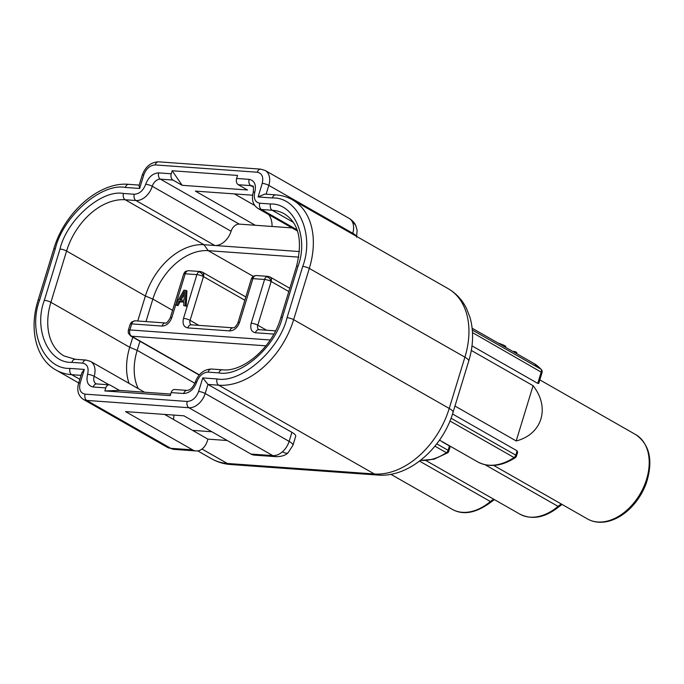 <?xml version="1.0" encoding="UTF-8"?>
<svg xmlns="http://www.w3.org/2000/svg" width="684" height="684" viewBox="0 0 684 684"><rect width="100%" height="100%" fill="white"/><g stroke="black" fill="none" stroke-linecap="round" stroke-linejoin="round"><path stroke-width="1.03" d="M420.574 460.306A53.438 36.645 -60.3 0 0 421.19 460.358A53.438 36.645 -60.3 0 0 446.378 452.705L448.02 452.492A3.24 2.916 -133.8 0 0 448.824 450.884L449.961 447.533L449.431 445.977L448.106 450.32L448.824 450.884M434.921 446.173L446.378 452.705A3.24 2.223 -60.3 0 0 448.106 450.32L436.768 443.848M472.499 332.604L542.036 372.609A3.24 3.155 16 0 0 541.643 369.976L540.924 369.172A59.918 41.091 -60.3 0 0 533.785 363.392L472.157 328.226M533.785 363.392L541.343 369.497L542.053 372.558L538.744 383.382L537.744 383.382L541.266 371.839A3.24 2.223 -60.3 0 0 540.924 369.172L472.328 330.03M439.504 440.103L477.612 461.845A53.438 36.645 -60.3 0 0 488.872 465.197A53.438 36.645 -60.3 0 0 514.06 457.553L515.702 457.331A3.24 2.916 -133.8 0 0 516.505 455.732L517.643 452.38L517.121 450.824L515.796 455.168L516.505 455.732M449.952 420.976L514.06 457.553A3.24 2.223 -60.3 0 0 515.796 455.168L451.038 418.223M377.79 475.055C409.22 477.757 442.693 447.678 453.047 412.349A16.194 3.685 -163 0 0 449.226 408.451A74.488 51.086 119.7 0 1 374.336 473.978L227.293 463.461A16.194 11.192 -85.9 0 0 230.747 464.53L377.79 475.055A16.194 11.192 -85.9 0 1 374.336 473.978L218.743 385.212A4.856 3.36 -85.9 0 1 217.059 378.936L202.763 377.91L207.953 384.434L291.888 432.331L289.127 441.377A16.194 3.685 17 0 1 292.94 445.275L288.118 452.722C285.775 455.245 281.834 456.561 276.293 456.69A16.194 11.192 -85.9 0 1 272.839 455.621L250.96 454.056A16.194 11.192 94.1 0 0 254.414 455.125L276.293 456.69M174.181 449.379L167.315 447.293A16.194 11.106 -60.3 0 0 170.726 448.311A16.194 11.192 94.1 0 0 174.181 449.379L196.069 450.953A16.194 11.192 -85.9 0 1 192.614 449.875L125.565 411.623L183.91 415.804L250.96 454.056M270.223 339.974L129.892 329.936A4.856 3.36 94.1 0 0 129.815 333.647A4.856 3.36 94.1 0 0 131.584 336.212A4.856 3.334 119.7 0 1 130.558 335.904L199.164 375.046M135.158 320.805A4.856 3.36 94.1 0 0 131.738 323.9L162.082 326.071A4.856 3.36 -85.9 0 1 165.502 322.976L135.158 320.805L131.61 321.993A4.856 1.59 48.8 0 0 131.738 323.9L129.892 329.936A4.856 1.103 -163 0 0 128.318 330.261L128.276 332.946L130.558 335.904M275.524 330.851L258.86 329.662A4.856 3.36 94.1 0 0 255.44 332.757C251.387 331.885 249.976 328.705 251.208 323.207L264.58 279.474A4.856 3.36 -85.9 0 1 266.452 276.789A4.856 3.36 -85.9 0 1 268 276.379L270.06 277.003A4.856 3.334 119.7 0 1 271.146 281.475A4.856 1.103 -163 0 0 264.58 279.474L252.909 278.636L239.537 322.369C237.433 327.807 234.176 330.654 229.773 330.919L187.758 327.91C183.697 327.046 182.286 323.857 183.517 318.359L196.889 274.626L185.219 273.788L175.976 304.021M202.37 272.155A4.856 3.334 119.7 0 1 203.464 276.627A4.856 1.103 -163 0 0 196.889 274.626A4.856 3.36 -85.9 0 1 198.77 271.941A4.856 3.36 -85.9 0 1 200.309 271.531L202.37 272.155L245.83 296.959M442.42 441.77A48.581 33.319 119.7 0 1 442.266 441.89L449.431 445.977M537.744 383.382L471.986 345.865M471.302 350.43L533.092 385.69C550.381 407.57 542.215 434.246 516.189 440.966L454.971 406.039M452.534 413.974L517.121 450.824M533.092 385.69L516.189 440.966M500.406 344.351L500.551 343.872L498.097 343.06M503.501 346.113L503.775 345.223L500.551 343.872M505.45 347.224L505.75 346.249L503.775 345.223M513.727 351.952L513.906 351.362A61.534 42.203 -60.3 0 1 515.958 351.978L515.633 353.038M516.429 353.491L516.728 352.508L515.958 351.978M516.839 353.722L516.728 352.508M291.888 432.331A16.194 3.685 17 0 1 295.702 436.23L292.94 445.275M202.763 377.91L198.617 391.479C196.146 397.814 192.349 401.132 187.219 401.457L85.107 394.146C80.387 393.12 78.737 389.41 80.165 383.006A4.856 1.103 17 0 0 78.592 383.339L81.764 372.951L84.312 369.428L70.016 368.411C44.306 369.531 27.608 331.894 39.663 299.968L55.336 248.694A4.856 1.103 -163 0 0 53.762 249.027L38.082 300.302A4.856 1.103 17 0 1 39.663 299.968M211.869 431.749L192.563 430.373L207.919 439.128L227.225 440.513M207.919 439.128L207.457 440.641A16.194 11.192 -85.9 0 1 196.069 450.953M272.386 197.967A4.856 3.36 94.1 0 1 275.806 194.872L264.828 194.085L258.09 196.941L272.386 197.967C298.104 196.847 314.794 234.484 302.738 266.401L287.066 317.675C279.499 349.917 240.999 383.604 217.059 378.936M356.45 236.322A16.194 3.685 -163 0 0 352.747 233.261L268.812 185.373L266.119 194.179M139.194 185.099L128.763 184.347A4.856 3.36 94.1 0 0 125.343 187.442L139.639 188.468L139.04 185.612L142.212 175.224C145.435 166.605 150.899 162.142 158.602 161.826A4.856 3.36 94.1 0 0 155.183 164.921L257.295 172.231C262.023 173.257 263.665 176.968 262.237 183.372L258.09 196.941M171.257 173.779L158.714 172.881C152.848 173.24 148.505 177.045 145.692 184.278C143.221 190.605 139.425 193.931 134.295 194.247L123.496 193.478C101.788 189.237 66.87 219.786 60.004 249.027L44.332 300.302C33.396 329.261 48.538 363.392 71.863 362.375L82.653 363.153C87.372 364.17 89.023 367.889 87.595 374.293C85.97 381.612 87.851 385.853 93.246 387.024L105.789 387.922L104.866 390.94L170.222 395.617L171.145 392.599A4.856 3.36 -85.9 0 1 174.557 389.504L187.108 390.402A4.856 3.36 94.1 0 0 183.688 393.497C189.553 393.129 193.897 389.333 196.71 382.099C199.181 375.772 202.977 372.447 208.107 372.13L218.906 372.9C240.614 377.141 275.532 346.591 282.398 317.342L298.07 266.067C309.006 237.117 293.863 202.977 270.539 203.994L259.749 203.225C255.029 202.199 253.379 198.488 254.807 192.084C256.44 184.766 254.551 180.525 249.156 179.353L236.613 178.456A4.856 3.36 94.1 0 0 238.297 184.731L247.514 189.99L182.158 185.313L172.18 170.761L171.257 173.779A4.856 3.36 94.1 0 0 172.949 180.054L182.158 185.313M236.613 178.456L237.536 175.437L172.18 170.761M272.061 226.472A16.194 11.192 94.1 0 0 268.752 214.614M292.059 227.909L239.22 224.121A8.097 5.549 -60.3 0 0 231.081 231.252L152.258 186.279A16.194 11.106 119.7 0 1 135.979 200.523A4.856 3.36 -85.9 0 1 134.295 194.247M104.866 390.94L119.461 390.402L170.692 394.069M105.789 387.922A4.856 3.36 -85.9 0 1 109.209 384.827A4.856 3.36 -85.9 0 1 110.244 385.152L119.461 390.402M173.454 419.463A16.194 11.106 -60.3 0 0 173.856 415.077M234.432 193.905L254.696 205.465M71.863 362.375A4.856 3.36 94.1 0 1 75.274 359.28L64.022 355.945A58.294 39.98 119.7 0 1 50.898 302.311L66.579 251.037A58.294 39.98 119.7 0 1 125.189 199.754L135.979 200.523L214.802 245.496A16.194 11.106 -60.3 0 0 231.081 231.252M123.496 193.478A4.856 3.36 -85.9 0 0 125.189 199.754L204.003 244.718L299.455 251.55M192.563 430.373L164.605 414.418M132.807 337.186L129.721 347.275A58.294 39.98 -60.3 0 0 129.045 383.373M253.26 276.362L208.201 250.66L204.003 244.718A58.294 39.98 -60.3 0 0 145.393 296.001L137.758 320.993M252.601 195.205L195.385 191.11L255.269 225.275M145.974 321.583L152.848 299.088A55.062 37.757 -60.3 0 1 208.201 250.66L298.72 257.133M44.332 300.302A4.856 1.103 -163 0 1 50.898 302.311L129.721 347.275L137.176 350.362A55.062 37.757 -60.3 0 0 138.253 388.623M194.846 383.271L137.176 350.362L139.955 341.265M186.92 290.862L186.202 306.227L183.714 305.534L183.919 301.618L179.054 301.268L176.908 305.047L175.446 304.944L183.953 290.144L186.92 290.862M183.893 302.123L180.08 301.849L177.934 305.628L175.446 304.944M131.61 321.993L130.165 324.233A4.856 1.103 17 0 1 131.738 323.9M177.934 305.628L176.908 305.047M180.08 301.849L179.054 301.268M186.202 306.227L183.714 305.534M185.894 290.281L185.176 305.637M268 276.379L256.329 275.541A4.856 3.36 94.1 0 0 252.909 278.636A4.856 1.103 -163 0 0 251.336 278.969L237.964 322.703A4.856 1.103 17 0 1 239.537 322.369M200.309 271.531L188.639 270.702A4.856 3.36 94.1 0 0 185.219 273.788A4.856 1.103 -163 0 0 183.645 274.122A4.856 1.103 -163 0 0 183.645 274.13L170.273 317.855A4.856 1.103 -163 0 1 171.846 317.521C169.743 322.959 166.486 325.806 162.082 326.071M179.695 300.002L184.526 291.495L184.073 300.31L179.695 300.002M180.995 300.096L184.389 294.12M447.652 452.782A3.24 2.916 -133.8 0 0 448.02 452.492L448.866 451.098M515.334 457.63A3.24 2.916 -133.8 0 0 515.702 457.331L516.557 455.946M453.047 412.349L468.72 361.075A16.194 3.685 -163 0 0 464.906 357.176L449.226 408.451L293.641 319.676A74.488 51.086 119.7 0 1 218.743 385.212L207.953 384.434L205.183 393.488L289.127 441.377A16.194 11.106 119.7 0 1 282.449 451.791A16.194 5.31 48.8 0 0 288.118 452.722M352.499 234.073L352.747 233.261A16.194 11.106 -60.3 0 0 352.593 222.351A16.194 11.106 -60.3 0 0 349.105 218.358C352.44 220.41 354.697 222.907 355.885 225.865L357.125 230.26L356.569 237.16M352.593 222.351A16.194 10.517 -23.9 0 1 355.885 225.865M129.815 333.647A4.856 1.573 164.9 0 1 128.276 332.946M266.452 276.789A4.856 3.138 58.1 0 1 271.146 281.475L257.782 325.208L266.546 330.21M198.77 271.941A4.856 3.138 58.1 0 1 203.464 276.627L190.092 320.36L198.864 325.37M390.829 474.294L452.124 509.264A48.581 33.319 -60.3 0 0 462.367 512.307A48.581 33.319 -60.3 0 0 490.368 501.526L419.531 461.11M426.021 460.597L519.814 514.103A48.581 33.319 -60.3 0 0 530.057 517.155A48.581 33.319 -60.3 0 0 558.05 506.365L485.127 464.761M635.65 434.562A48.581 33.319 119.7 0 1 643.952 486.384A48.581 33.319 119.7 0 1 597.739 521.995A48.581 33.319 119.7 0 1 587.496 518.951C594.037 522.585 601.433 523.243 609.692 520.926C617.053 518.746 623.945 514.505 630.357 508.212C637.462 501.107 642.789 492.745 646.312 483.126C653.374 460.665 649.817 444.472 635.65 434.562L539.813 379.885M493.694 499.209A19.434 13.329 -60.3 0 0 490.368 501.526A3.24 1.111 -130.2 0 0 491.514 501.697C476.44 513.077 463.307 515.591 452.124 509.264M202.011 449.029L227.293 463.461A74.488 51.086 119.7 0 1 211.587 458.784L197.744 450.884M468.72 361.075C473.388 345.762 473.824 331.227 470.019 317.479L466.377 308.193C462.119 299.754 456.04 293.239 448.14 288.639A74.488 51.086 119.7 0 1 464.906 357.176L309.313 268.41L293.641 319.676A4.856 1.103 -163 0 0 287.066 317.675M561.376 504.048A19.434 13.329 -60.3 0 0 558.05 506.365A3.24 1.111 -130.2 0 0 559.196 506.545C545.251 517.711 532.126 520.233 519.814 514.103M79.814 379.312L71.7 374.687A74.488 51.086 119.7 0 1 55.994 370.018L78.703 382.963M81.028 375.354L71.7 374.687A4.856 3.36 -85.9 0 1 70.016 368.411M448.14 288.639L292.547 199.865A74.488 51.086 119.7 0 1 309.313 268.41A4.856 1.103 -163 0 0 302.738 266.401M55.336 248.694C62.902 216.452 101.403 182.765 125.343 187.442M171.145 392.599L183.688 393.497M139.639 188.468L143.785 174.89C146.256 168.563 150.053 165.237 155.183 164.921M80.165 383.006L84.312 369.428M198.617 391.479A4.856 1.103 17 0 1 205.183 393.488A16.194 11.106 119.7 0 1 188.904 407.732L272.839 455.621A16.194 11.106 119.7 0 0 282.449 451.791M192.614 449.875L170.726 448.311L86.791 400.422A16.194 11.106 119.7 0 1 83.38 399.405L167.315 447.293M257.295 172.231A4.856 3.36 94.1 0 1 260.715 169.136L265.17 170.47A16.194 11.106 119.7 0 1 268.812 185.373A4.856 1.103 -163 0 0 262.237 183.372M143.785 174.89A4.856 1.103 -163 0 0 142.212 175.224M249.156 179.353A4.856 3.36 94.1 0 0 250.848 185.629A8.097 5.549 119.7 0 1 252.55 186.133C253.439 185.313 253.661 187.407 253.234 192.418A4.856 1.103 17 0 1 254.807 192.084M297.13 229.867L261.433 209.501A16.194 11.106 119.7 0 1 258.022 208.483C252.926 205.003 251.327 199.651 253.234 192.418M293.419 222.36L272.232 210.27L261.433 209.501A4.856 3.36 -85.9 0 1 259.749 203.225M282.398 317.342A4.856 1.103 17 0 0 280.825 317.675L296.497 266.401C302.875 240.657 298.882 223.164 284.518 213.93A58.294 39.98 119.7 0 0 272.232 210.27A4.856 3.36 -85.9 0 1 270.539 203.994M296.497 266.401A4.856 1.103 17 0 1 298.07 266.067M280.825 317.675C272.557 347.404 243.051 372.447 222.317 369.805A4.856 3.36 94.1 0 0 218.906 372.9M222.317 369.805L211.527 369.035A4.856 3.36 94.1 0 0 208.107 372.13M211.527 369.035C203.823 369.343 198.36 373.815 195.137 382.433A4.856 1.103 17 0 1 196.71 382.099M109.209 384.827L96.666 383.929A4.856 3.36 94.1 0 0 93.246 387.024M96.666 383.929L95.991 383.741A8.097 5.549 119.7 0 1 94.17 376.294A4.856 1.103 -163 0 0 87.595 374.293M144.521 392.197L90.527 361.391A16.194 11.106 119.7 0 1 94.17 376.294L109.115 384.818M90.527 361.391L86.073 360.058A4.856 3.36 94.1 0 0 82.653 363.153M172.573 310.348L152.848 299.088L145.393 296.001L66.579 251.037A4.856 1.103 -163 0 0 60.004 249.027M239.22 224.121L160.407 179.157A8.097 5.549 119.7 0 0 152.258 186.279A4.856 1.103 -163 0 0 145.692 184.278M172.949 180.054L160.407 179.157A4.856 3.36 -85.9 0 1 158.714 172.881M238.297 184.731L250.848 185.629L253.285 187.014M187.219 401.457A4.856 3.36 -85.9 0 0 188.904 407.732L86.791 400.422A4.856 3.36 -85.9 0 1 85.107 394.146M265.965 345.83L131.584 336.212L199.318 374.858M258.877 329.679L258.86 329.662A4.856 3.334 119.7 0 1 257.782 325.208A4.856 1.103 -163 0 0 251.208 323.207M255.44 332.757L273.822 334.066M288.81 291.546L271.146 281.475M244.829 300.233L203.464 276.627M175.66 305.064L171.846 317.521M187.758 327.91A4.856 3.36 -85.9 0 1 191.178 324.814L191.135 324.814A4.856 3.334 119.7 0 1 190.092 320.36A4.856 1.103 17 0 0 183.517 318.359M229.773 330.919A4.856 3.36 -85.9 0 1 233.184 327.824L191.135 324.814M491.514 501.697L494.412 499.619M230.747 464.53C223.873 464.034 217.486 462.119 211.587 458.784M559.196 506.545L562.103 504.459M493.703 465.436L587.496 518.951M515.249 457.699C501.586 466.394 489.043 467.779 477.612 461.845M447.567 452.851L433.921 459.246L420.412 460.426M38.082 300.302C28.839 329.278 35.961 359.04 55.994 370.018M275.806 194.872C281.876 195.316 287.46 196.975 292.547 199.865M53.762 249.027C64.262 212.468 99.488 181.405 128.763 184.347M265.17 170.47L349.105 218.358M195.137 382.433C192.982 387.512 190.306 390.171 187.108 390.402M75.274 359.28L86.073 360.058M260.715 169.136L158.602 161.826M78.592 383.339C76.685 390.564 78.284 395.925 83.38 399.405M297.523 231.021L258.022 208.483M165.502 322.976C166.297 323.609 167.888 321.899 170.273 317.855M270.06 277.003L289.811 288.272M130.165 324.233L128.318 330.261M237.964 322.703C236.339 326.114 234.74 327.824 233.184 327.824M183.645 274.122L184.218 272.89C185.544 272.044 183.697 271.497 188.639 270.702M251.336 278.969L251.909 277.738C253.234 276.892 251.379 276.336 256.329 275.541"/></g></svg>
